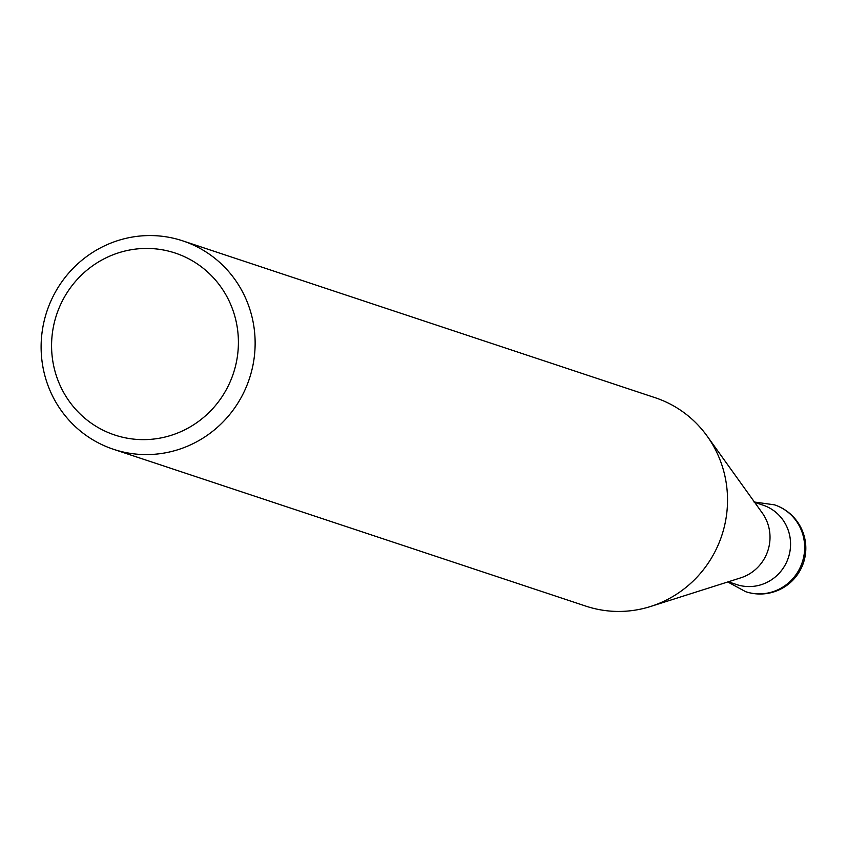 <?xml version="1.0" encoding="UTF-8"?>
<svg xmlns="http://www.w3.org/2000/svg" width="847" height="847" viewBox="0 0 847 847"><rect width="100%" height="100%" fill="white"/><g stroke="black" fill="none" stroke-linecap="round" stroke-linejoin="round"><path stroke-width="1.27" d="M736.604 584.557A41.842 40.656 -71.6 0 0 750.823 586.537A41.842 40.656 -71.6 0 0 790.103 550.455A41.842 40.656 -71.6 0 0 762.978 505.13A41.842 40.656 108.4 0 1 790.082 550.455A41.842 40.656 108.4 0 1 750.802 586.537A41.842 40.656 108.4 0 1 736.594 584.557L728.293 581.804M145.451 235.657A109.814 106.69 108.4 0 1 182.73 240.855A109.814 106.69 108.4 0 1 253.899 359.806A109.814 106.69 108.4 0 1 150.798 454.49A109.814 106.69 108.4 0 1 113.519 449.302A109.814 106.69 108.4 0 1 42.35 330.351A109.814 106.69 108.4 0 1 145.451 235.657M182.73 240.855L655.123 397.698A109.814 106.69 108.4 0 1 707.171 436.152A109.814 106.69 108.4 0 1 650.623 606.473A109.814 106.69 108.4 0 1 623.191 611.343A109.814 106.69 108.4 0 1 585.912 606.145L113.519 449.302M142.656 248.52A95.87 93.138 108.4 0 1 238.378 339.996A95.87 93.138 108.4 0 1 147.325 439.551A95.87 93.138 108.4 0 1 51.603 348.075A95.87 93.138 108.4 0 1 142.656 248.52M707.171 436.152L762.258 512.954A41.842 40.656 108.4 0 1 740.702 577.855L650.623 606.473M727.764 581.963L745.667 591.682A45.749 44.446 -71.6 0 0 761.199 593.842A45.749 44.446 -71.6 0 0 804.65 546.336A45.749 44.446 -71.6 0 0 774.497 504.844L753.883 501.943M745.667 591.682A45.749 45.749 0 0 0 805.391 554.594A45.749 45.749 0 0 0 774.497 504.844M754.666 502.377L762.967 505.13"/></g></svg>
